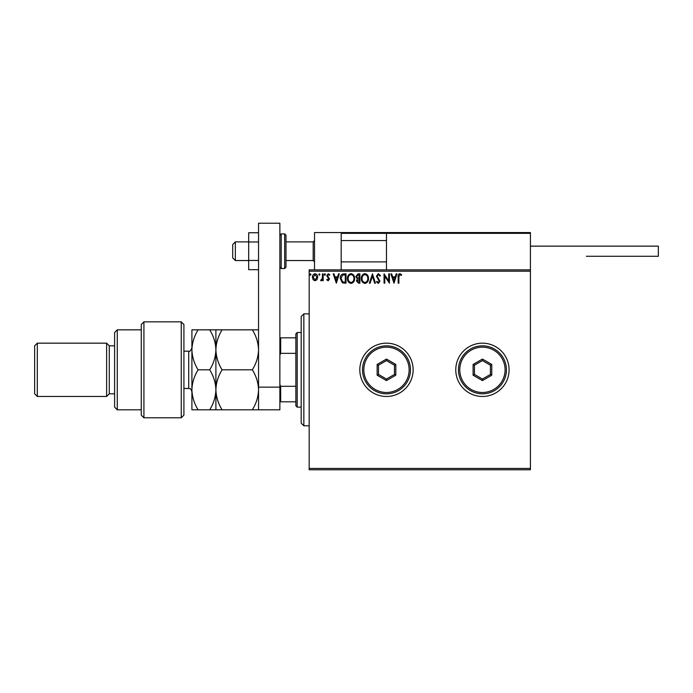 <?xml version="1.0" encoding="UTF-8"?>
<svg xmlns="http://www.w3.org/2000/svg" width="693" height="693" viewBox="0 0 693 693"><rect width="100%" height="100%" fill="white"/><g stroke="black" fill="none" stroke-linecap="round" stroke-linejoin="round"><path stroke-width="1.04" d="M455.777 369.819A26.655 26.655 0 0 0 482.432 396.474A26.655 26.655 0 0 0 509.086 369.819A26.655 26.655 0 0 0 482.432 343.165A26.655 26.655 0 0 0 455.777 369.819M359.823 369.819A26.655 26.655 0 0 0 386.477 396.474A26.655 26.655 0 0 0 413.132 369.819A26.655 26.655 0 0 0 386.477 343.165A26.655 26.655 0 0 0 359.823 369.819M530.414 469.776L309.182 469.776L309.182 468.442L530.414 468.442L530.414 469.776M530.414 271.206L309.182 271.206L309.182 269.872L530.414 269.872L530.414 468.442M316.978 279.677L315.046 280.804L313.115 279.686L312.413 277.261C312.396 275.32 313.271 274.151 315.046 273.752C316.814 274.151 317.697 275.32 317.68 277.261L316.978 279.677M323.181 273.865L323.181 280.682L322.462 280.682L322.462 279.686L321.214 280.804L320.668 280.57L321.006 279.851L322.349 278.499L322.462 273.865L323.181 273.865M328.153 280.804L326.767 279.833L327.183 279.253L328.11 279.972L328.803 279.054L326.767 275.719L328.283 273.752L329.755 274.671L329.348 275.303L328.361 274.584L327.486 275.684L329.513 279.019L328.153 280.804M343.858 273.865L346.024 273.865L346.024 283.194L342.385 282.857L340.28 278.413C340.176 275.719 341.363 274.203 343.858 273.865M359.892 273.865L359.892 283.194L358.576 283.194L356.427 280.882L357.302 278.898L355.83 276.516L358.03 273.865L359.892 273.865M372.453 273.865L375.441 283.194L374.662 283.194L372.392 276.117L370.123 283.194L369.343 283.194L372.453 273.865M388.721 273.865L389.44 273.865L389.44 283.194L384.771 276.238L384.771 283.194L384.052 283.194L384.052 273.865L388.721 280.812L388.721 273.865M398.882 276.992L398.882 283.194L398.163 283.194L398.163 276.897C397.877 275.208 398.449 274.116 399.87 273.631L401.637 274.705L401.273 275.424L399.878 274.584L398.882 276.992M309.182 271.206L309.182 468.442M393.979 283.194L390.869 273.865L391.649 273.865L392.61 276.862L395.235 276.862L396.188 273.865L396.968 273.865L393.979 283.194M378.369 273.631L380.466 275.667L379.885 276.143L378.421 274.584L377.122 276.169L379.989 281.263L378.317 283.437L376.516 281.86L377.079 281.28L378.335 282.475L379.27 281.297L376.403 276.152L378.369 273.631M368.503 278.491C368.555 281.15 367.377 282.805 364.96 283.437C362.491 282.865 361.287 281.228 361.33 278.534C361.287 275.875 362.474 274.237 364.908 273.631C367.342 274.211 368.537 275.84 368.503 278.491M354.634 278.491C354.686 281.15 353.508 282.805 351.091 283.437C348.622 282.865 347.41 281.228 347.453 278.534C347.41 275.875 348.605 274.237 351.03 273.631C353.465 274.211 354.669 275.84 354.634 278.491M336.33 283.194L333.22 273.865L334.009 273.865L334.962 276.862L337.586 276.862L338.539 273.865L339.327 273.865L336.33 283.194M325.45 274.523L324.852 275.303L324.255 274.523L324.852 273.752L325.45 274.523M319.949 274.523L319.352 275.303L318.754 274.523L319.352 273.752L319.949 274.523M310.975 274.523L310.377 275.303L309.78 274.523L310.377 273.752L310.975 274.523M392.922 277.815L393.927 280.951L394.923 277.815L392.922 277.815M362.049 278.534C362.015 280.674 362.976 281.982 364.934 282.475C366.883 281.964 367.836 280.639 367.792 278.499C367.827 276.377 366.874 275.069 364.934 274.584C362.967 275.069 362.006 276.386 362.049 278.534M358.437 282.242L359.182 282.242L359.182 279.253L357.146 280.873L358.437 282.242M358.818 278.291L359.182 274.826L358.359 274.826L356.548 276.516L357.675 278.188L358.818 278.291M348.172 278.534C348.137 280.674 349.099 281.982 351.056 282.475C353.006 281.964 353.958 280.639 353.915 278.499C353.95 276.377 352.997 275.069 351.056 274.584C349.09 275.069 348.129 276.386 348.172 278.534M345.305 282.242L345.305 274.826L342.611 275.06L340.999 278.413L342.766 281.982L345.305 282.242M335.273 277.815L336.278 280.951L337.274 277.815L335.273 277.815M313.132 277.252L315.046 279.972L316.961 277.252L315.046 274.584L313.132 277.252M314.518 269.872L314.518 232.553L341.173 232.553L341.173 269.872M387.283 232.553L386.477 233.35L387.283 232.553L529.608 232.553L530.414 233.35L530.414 232.553L503.759 232.553M235.351 260.542L232.692 257.874L232.692 244.551L235.351 241.883L235.351 260.542L248.683 260.542M285.992 260.542L313.184 260.542L313.184 241.883L314.518 240.549M529.608 232.553L530.414 233.35L386.477 233.35L386.477 269.872M530.414 233.35L530.414 269.872M341.97 232.553L341.173 233.35L341.97 232.553L415.003 232.553M457.649 232.553L427.798 232.553M417.134 232.553L354.495 232.553M530.414 246.145L658.35 246.145L658.35 256.28L586.382 256.28M258.541 269.681L248.683 269.681L248.683 241.978L258.541 241.978M248.683 260.447L258.541 260.447M248.683 241.978L248.683 232.744L258.541 232.744M258.541 409.806L258.541 223.224L279.868 223.224L279.868 409.806L222.081 409.806C218.2 403.525 216.138 396.864 215.895 389.812C216.138 382.753 218.2 376.091 222.081 369.819C218.217 363.6 216.155 356.938 215.895 349.835C216.129 342.81 218.191 336.148 222.081 329.842L252.356 329.842C256.219 336.062 258.281 342.732 258.541 349.835C258.307 356.852 256.245 363.513 252.356 369.819C256.237 376.1 258.298 382.761 258.541 389.812C258.298 396.872 256.237 403.534 252.356 409.806M258.541 387.144L279.868 387.144M285.992 235.222L285.992 267.203L284.667 268.537L284.667 233.887L285.992 235.222M303.855 425.797L301.186 423.128L301.186 316.51L303.855 313.851L303.855 425.797L309.182 425.797M297.193 407.137L295.859 405.803L295.859 333.835L297.193 332.51L297.193 407.137L301.186 407.137M295.859 353.335L280.665 353.335L279.868 355.162M279.868 384.476L280.665 386.304L280.665 401.81L279.868 401.81M295.859 386.304L280.665 386.304M279.868 337.837L280.665 337.837L280.665 353.335M295.859 337.837L280.665 337.837M295.859 401.81L280.665 401.81M181.245 321.847L183.914 324.515L183.914 415.133L181.245 417.801L181.245 321.847L143.927 321.847L143.927 417.801L181.245 417.801M117.273 409.806L114.614 407.137L114.614 332.51L117.273 329.842L117.273 409.806L141.268 409.806M114.614 393.815L109.277 393.815L109.277 345.833L106.618 343.165L106.618 396.474L37.318 396.474L37.318 343.165L106.618 343.165M37.318 396.474L34.65 393.815L34.65 345.833L37.318 343.165M143.927 417.801L141.268 415.133L141.268 324.515L143.927 321.847M198.094 329.842C194.205 336.148 192.143 342.81 191.909 349.835C192.169 356.938 194.231 363.6 198.094 369.819C194.213 376.082 192.152 382.744 191.909 389.812C192.152 396.864 194.213 403.525 198.094 409.806L191.909 409.806L191.909 329.842L209.71 329.842C213.574 336.062 215.636 342.732 215.895 349.835L215.895 329.842L209.71 329.842M222.081 369.819L252.356 369.819M222.081 329.842L215.895 329.842M258.541 329.842L252.356 329.842M215.895 409.806L215.895 389.812C215.644 396.881 213.583 403.543 209.71 409.806L222.081 409.806M215.895 389.812L215.895 349.835C215.662 356.852 213.6 363.513 209.71 369.819C213.591 376.1 215.653 382.761 215.895 389.812M198.094 369.819L209.71 369.819M198.094 409.806L209.71 409.806M409.139 369.819A22.652 22.652 0 0 0 386.477 347.167A22.652 22.652 0 0 0 363.825 369.819A22.652 22.652 0 0 0 386.477 392.481A22.652 22.652 0 0 0 409.139 369.819M362.491 369.819A23.986 23.986 0 0 1 386.477 345.833A23.986 23.986 0 0 1 410.473 369.819A23.986 23.986 0 0 1 386.477 393.815A23.986 23.986 0 0 1 362.491 369.819M377.148 375.208L377.148 364.44L386.477 359.052L395.807 364.44L395.807 375.208L386.477 380.596L377.148 375.208L378.482 374.437L386.477 379.054L394.473 374.437L394.473 365.202L386.477 360.585L378.482 365.202L378.482 374.437M386.477 380.596L386.477 379.054M394.473 374.437L395.807 375.208M394.473 365.202L395.807 364.44M386.477 360.585L386.477 359.052M377.148 364.44L378.482 365.202M505.093 369.819A22.652 22.652 0 0 0 482.432 347.167A22.652 22.652 0 0 0 459.78 369.819A22.652 22.652 0 0 0 482.432 392.481A22.652 22.652 0 0 0 505.093 369.819M458.445 369.819A23.986 23.986 0 0 1 482.432 345.833A23.986 23.986 0 0 1 506.427 369.819A23.986 23.986 0 0 1 482.432 393.815A23.986 23.986 0 0 1 458.445 369.819M473.102 375.208L473.102 364.44L482.432 359.052L491.761 364.44L491.761 375.208L482.432 380.596L473.102 375.208L474.436 374.437L482.432 379.054L490.427 374.437L490.427 365.202L482.432 360.585L474.436 365.202L474.436 374.437M482.432 380.596L482.432 379.054M490.427 374.437L491.761 375.208M490.427 365.202L491.761 364.44M482.432 360.585L482.432 359.052M473.102 364.44L474.436 365.202M386.477 233.35L341.173 233.35M279.868 235.222L281.202 233.887L281.202 268.537L284.667 268.537M183.914 388.478L188.713 388.478L188.713 351.16C189.501 351.975 190.566 350.909 191.909 347.964M313.184 260.542L314.518 261.876M386.477 261.876L341.173 261.876M386.477 240.549L341.173 240.549M235.351 241.883L248.683 241.883M285.992 241.883L313.184 241.883M281.202 233.887L284.667 233.887M281.202 268.537L279.868 267.203M303.855 313.851L309.182 313.851M297.193 332.51L301.186 332.51M109.277 345.833L114.614 345.833M117.273 329.842L141.268 329.842M109.277 393.815L106.618 396.474M188.713 388.478C189.683 389.128 190.341 387.248 191.909 391.675M183.914 351.16L188.713 351.16"/></g></svg>
